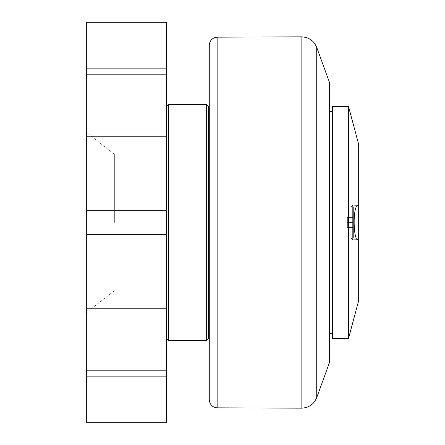 <?xml version="1.0" encoding="UTF-8"?>
<svg xmlns="http://www.w3.org/2000/svg" width="445" height="445" viewBox="0 0 445 445"><rect width="100%" height="100%" fill="white"/><g stroke="black" fill="none" stroke-linecap="round" stroke-linejoin="round"><path stroke-width="0.33" stroke-dasharray="2.23 1.67" d="M347.378 227.506L347.378 217.494L347.378 227.506L347.378 217.494L347.378 227.506L353.386 227.506L353.386 222.5L353.386 227.506L347.378 227.506L353.386 227.506L353.386 222.5L347.378 222.5L353.386 222.5L353.386 217.494L353.386 227.506L347.378 227.506M353.386 217.494L347.378 217.494L353.386 217.494L353.386 222.5L353.386 217.494L347.378 217.494L353.386 217.494M353.386 206.881L353.386 238.119L353.386 206.881L353.386 238.119L353.386 206.881L351.06 206.881L351.06 238.119L351.06 206.881L351.06 238.119L353.386 238.119L351.06 238.119L351.06 206.881L352.663 205.279L358.169 205.279C352.529 204.116 352.968 243.415 358.67 239.616L358.67 205.384L352.663 205.279L352.663 239.721L352.663 205.279L352.663 239.721L352.663 205.279L351.06 206.881L353.386 206.881M332.637 338.645L332.637 106.355M332.637 111.361L332.637 333.639L332.637 111.361M358.169 239.721L352.663 239.721L351.06 238.119L352.663 239.721L358.67 239.616L358.67 300.598M358.67 205.384L358.67 144.403M348.474 106.355L348.474 338.645M329.434 333.639L329.434 111.361L329.434 333.639M209.284 333.238L209.284 111.762M208.483 111.762L208.483 333.238L208.483 111.762M209.284 399.838L209.284 45.162M329.434 362.675L329.434 82.325M208.483 106.355L208.483 338.645M206.48 340.647L206.48 104.353M168.433 104.353L168.433 340.647M166.43 222.5L166.43 106.355L166.43 222.5M114.365 222.5L114.365 154.27L114.365 222.5M86.33 102.35L86.33 68.308L86.33 102.35M166.43 102.35L166.43 68.308L166.43 102.35M86.33 342.65L86.33 376.693L86.33 342.65M166.43 342.65L166.43 308.607L166.43 342.65M86.33 222.5L86.33 312.613L86.33 222.5M166.43 22.25L166.43 422.75L86.33 422.75L86.33 22.25L166.43 22.25M353.386 222.5L347.378 222.5L353.386 222.5M316.723 47.398L316.723 397.602M301.855 408.143L301.855 36.857M217.143 37.152L217.143 407.848M86.33 130.057L166.43 130.057L86.33 130.057M86.33 74.643L166.43 74.643L86.33 74.643M86.33 370.357L166.43 370.357L86.33 370.357M86.33 314.943L166.43 314.943L86.33 314.943M166.43 68.308L86.33 68.308L166.43 68.308M166.43 136.393L86.33 136.393L166.43 136.393M166.43 308.607L86.33 308.607L166.43 308.607M166.43 376.693L86.33 376.693L166.43 376.693M166.43 210.485L86.33 210.485L166.43 210.485M166.43 234.515L86.33 234.515L166.43 234.515M114.365 154.27L86.33 132.388M114.365 290.73L86.33 312.613"/><path stroke-width="0.67" d="M332.637 106.355L332.637 338.645L348.474 338.645L348.474 106.355L332.637 106.355M348.474 338.645L358.67 300.598L358.67 239.616C352.968 243.415 352.529 204.116 358.169 205.279L358.67 205.384L358.67 239.616L358.169 239.721M348.474 106.355L358.67 144.403L358.67 205.384M332.637 333.639L329.434 333.639M208.483 111.762L209.284 111.762L209.284 333.238L208.483 333.238M217.143 37.152C212.36 37.697 209.74 40.367 209.284 45.162L209.284 399.838C209.74 404.633 212.36 407.303 217.143 407.848L217.143 37.152L301.855 36.857L301.855 408.143C308.991 407.709 313.947 404.199 316.723 397.602L316.723 47.398C313.947 40.801 308.991 37.291 301.855 36.857M316.723 47.398L329.434 82.325L329.434 362.675L316.723 397.602M208.483 222.5L208.483 106.355L206.48 104.353L206.48 340.647L208.483 338.645L208.483 222.5M166.43 338.645L168.433 340.647L168.433 104.353L206.48 104.353M86.33 422.75L166.43 422.75L166.43 22.25L86.33 22.25L86.33 422.75M329.434 111.361L332.637 111.361M217.143 407.848L301.855 408.143M168.433 340.647L206.48 340.647M166.43 106.355L168.433 104.353"/></g></svg>
